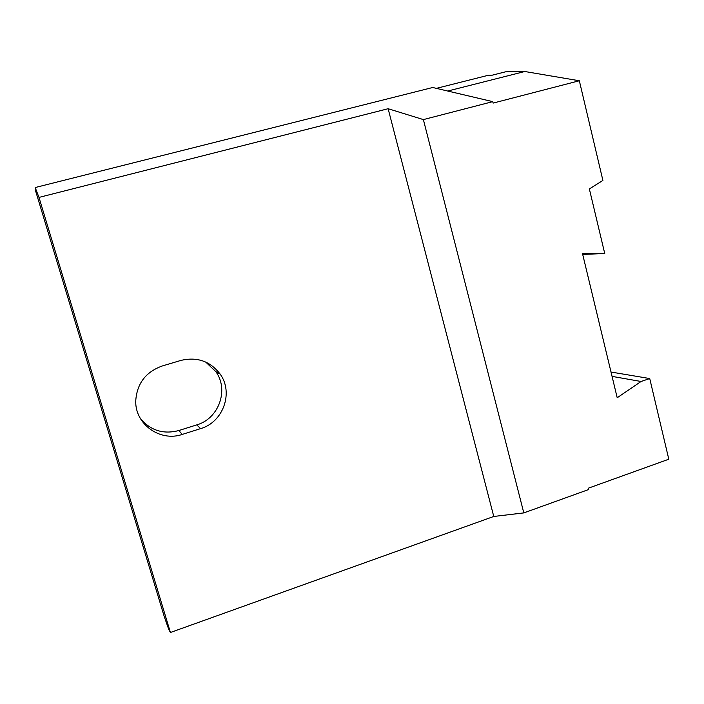 <?xml version="1.0" encoding="UTF-8"?>
<svg xmlns="http://www.w3.org/2000/svg" width="704" height="704" viewBox="0 0 704 704"><rect width="100%" height="100%" fill="white"/><g stroke="black" fill="none" stroke-linecap="round" stroke-linejoin="round"><path stroke-width="1.06" d="M436.383 88.361L488.532 75.214L492.228 75.178L505.507 71.826L524.788 71.509L579.33 80.758L602.897 180.444L589.362 188.962L604.736 253.51L582.507 253.642L617.206 397.742L641.08 381.48L649.73 378.55L668.8 459.21L588.21 488.242L588.535 489.57L523.802 512.908L423.377 119.592L492.765 101.64L432.714 87.498L35.2 187.537L35.587 190.863L164.305 616.73L168.661 629.191L170.421 632.491L38.984 197.41L35.2 187.537M611.019 372.038L649.73 378.55M579.33 80.758L493.126 103.092L492.765 101.64M524.788 71.509L447.726 91.036M38.984 197.41L388.133 108.724L423.377 119.592M523.802 512.908L493.759 516.463L170.421 632.491M582.701 254.434L604.736 253.51M612.066 376.385L641.08 381.48M205.735 362.058L215.829 371.659C229.161 389.778 218.856 418.66 196.759 424.89L178.851 430.522C163.478 434.544 150.691 430.593 140.483 418.686M182.239 434.421C160.274 442.147 134.948 424.23 135.74 400.928C136.884 383.636 145.693 371.994 162.158 366.01L180.734 360.466C197.023 356.594 210.153 361.126 220.123 374.053C233.772 392.612 223.221 422.224 200.587 428.63L182.239 434.421L178.851 430.522M493.759 516.463L388.133 108.724M200.587 428.63L196.759 424.89M215.829 371.659L220.123 374.053"/></g></svg>
